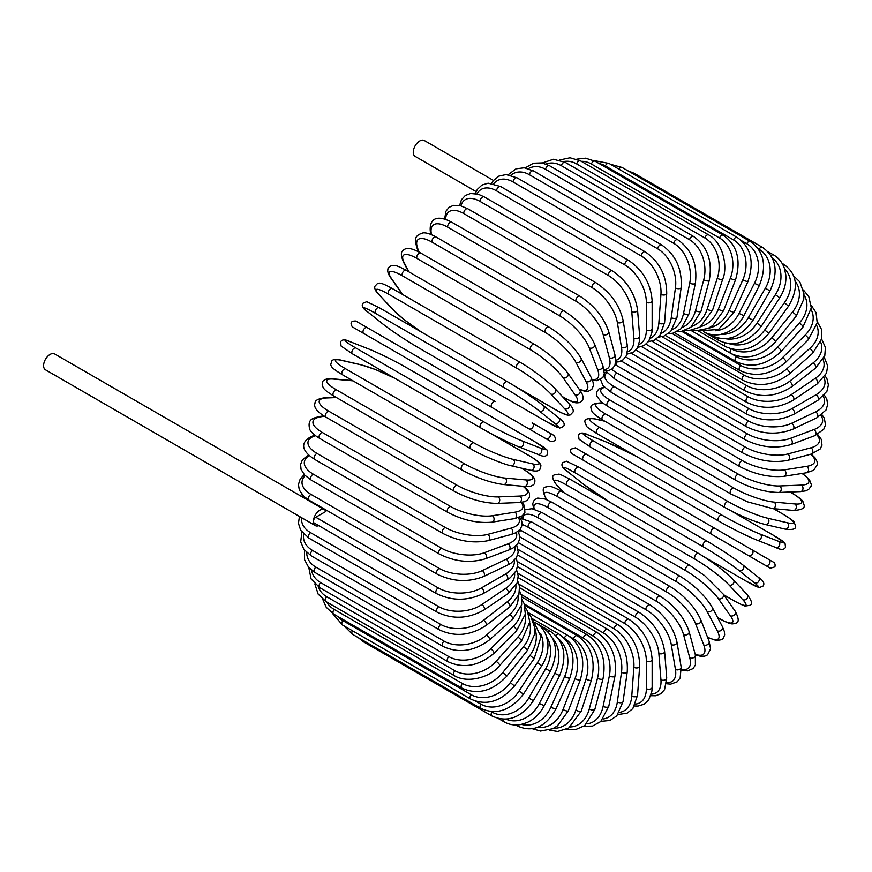 <?xml version="1.0" encoding="UTF-8"?>
<svg xmlns="http://www.w3.org/2000/svg" width="872" height="872" viewBox="0 0 872 872"><rect width="100%" height="100%" fill="white"/><g stroke="black" fill="none" stroke-linecap="round" stroke-linejoin="round"><path stroke-width="1.31" d="M575.542 447.925L768.755 559.464A3.39 2.769 120 0 1 769.453 563.792A3.39 2.769 120 0 1 765.354 565.35L759.032 561.699A3.39 1.962 120 0 0 759.054 561.71M493.454 180.439L424.326 140.534A9.167 5.287 120 0 0 417.263 142.986A9.167 5.287 120 0 0 413.263 152.208A9.167 5.287 120 0 0 415.159 156.404L476.09 191.578M491.863 407.442L363.678 333.442A3.39 1.962 -60 0 1 363.678 329.518A3.39 1.962 -60 0 1 367.079 327.556L495.263 401.567A3.39 1.962 120 0 0 491.863 403.529A3.39 1.962 120 0 0 491.863 407.442L528.748 428.741A3.39 2.769 -60 0 0 532.847 427.182A3.39 2.769 -60 0 0 532.138 422.855L553.971 435.466M545.719 438.54L528.748 428.741L545.719 438.54A3.39 2.769 -60 0 0 549.818 436.981A3.39 2.769 -60 0 0 549.109 432.654L554.112 435.542C556.587 439.641 555.442 441.581 550.668 441.396L545.719 438.54M363.678 333.442L539.387 434.888A3.39 1.962 120 0 0 539.408 434.899L411.203 360.877A3.39 1.962 120 0 0 411.246 360.899M324.471 509.728A9.167 5.287 120 0 0 317.408 512.18A9.167 5.287 120 0 0 313.408 521.402A3.39 1.962 -60 0 1 315.806 517.249L325.91 511.417A9.167 5.287 120 0 0 324.471 509.728L54.663 353.956A9.167 5.287 120 0 0 47.6 356.408A9.167 5.287 120 0 0 43.6 365.63A9.167 5.287 120 0 0 45.497 369.826L315.304 525.598A9.167 5.287 120 0 0 318.803 525.663M315.806 517.249L438.235 587.924A3.39 1.962 120 0 0 436.011 590.922A3.39 1.962 120 0 0 436.534 593.636L314.116 522.96A3.39 1.962 -60 0 1 313.408 521.402A9.167 5.287 120 0 0 315.304 525.598M517.652 555.028L628.843 619.218C643.035 628.963 650.806 642.413 652.147 659.581L652.147 687.299A3.39 1.962 180 0 1 650.043 689.109A3.39 1.962 180 0 1 646.348 688.684L646.348 660.965A30.553 17.636 -120 0 0 624.744 623.545L517.51 561.633M635.514 704.053A30.553 17.636 -120 0 0 646.348 688.684M628.843 619.218A3.39 1.962 120 0 0 626.227 620.134A3.39 1.962 120 0 0 624.744 623.545M652.147 659.581A3.39 1.962 180 0 1 650.043 661.39A3.39 1.962 180 0 1 646.348 660.965M650.828 695.703L655.635 695.736L660.725 693.796L664.562 689.654L666.709 677.871A3.39 2.126 175.5 0 1 664.704 680.018A3.39 2.126 175.5 0 1 660.943 679.768L658.851 653.357A30.553 16.034 -124.2 0 0 635.361 617.125L518.142 549.447M651.308 694.123A30.553 16.034 -124.2 0 0 660.943 679.768M666.709 677.871L664.617 651.471A3.39 2.126 175.5 0 1 662.611 653.619A3.39 2.126 175.5 0 1 658.851 653.357M664.617 651.471C662.088 635.176 653.695 622.205 639.448 612.558A3.39 1.962 120 0 0 636.734 613.572A3.39 1.962 120 0 0 635.361 617.125M666.535 683.779L670.699 684.128L677.13 681.839L680.149 677.991L681.152 667.026A3.39 2.267 170.5 0 1 679.277 669.511A3.39 2.267 170.5 0 1 675.44 669.434L671.266 644.539A30.553 14.312 -128 0 0 645.912 609.67L519.69 536.803M666.688 682.569A30.553 14.312 -128 0 0 675.44 669.434M681.152 667.026L676.977 642.141A3.39 2.267 170.5 0 1 675.102 644.626A3.39 2.267 170.5 0 1 671.266 644.539M676.977 642.141C673.26 626.815 664.257 614.4 649.978 604.885A3.39 1.962 120 0 0 647.166 606.007A3.39 1.962 120 0 0 645.912 609.67M649.978 604.885L521.794 530.874A3.39 1.962 120 0 0 518.513 532.65M681.49 670.197L687.496 670.895L693.011 668.606L695.398 665.042L695.333 654.839A3.39 2.398 165 0 1 693.632 657.652A3.39 2.398 165 0 1 689.73 657.771L683.517 634.587A30.553 12.47 -131.6 0 0 656.322 601.244L528.138 527.233A30.553 12.47 -131.6 0 0 522.121 524.519M681.435 669.325A30.553 12.47 -131.6 0 0 689.73 657.771M709.143 641.389A3.39 2.507 158.9 0 1 707.683 644.539A3.39 2.507 158.9 0 1 703.715 644.855L695.507 623.556A3.39 2.507 158.9 0 0 699.475 623.24A3.39 2.507 158.9 0 0 700.924 620.079L709.143 641.389L710.571 648.844L707.53 654.872L704.794 656.126L700.38 656.256L695.333 654.839L689.12 631.644A3.39 2.398 165 0 1 687.419 634.467A3.39 2.398 165 0 1 683.517 634.587M689.12 631.644C684.237 617.398 674.645 605.604 660.344 596.241A3.39 1.962 120 0 0 657.444 597.484A3.39 1.962 120 0 0 656.322 601.244M660.344 596.241L532.16 522.241A3.39 1.962 120 0 0 529.26 523.473A3.39 1.962 120 0 0 528.138 527.233M695.18 654.262A30.553 10.54 -134.9 0 0 703.715 644.855M695.507 623.556A30.553 10.54 -134.9 0 0 666.513 591.903L538.329 517.903A30.553 10.54 -134.9 0 0 522.895 518.6M700.924 620.079C694.919 607.01 684.76 595.881 670.47 586.714A3.39 1.962 120 0 0 667.483 588.066A3.39 1.962 120 0 0 666.513 591.903M670.47 586.714L542.286 512.703A3.39 1.962 120 0 0 539.299 514.055A3.39 1.962 120 0 0 538.329 517.903M707.628 637.454L716.359 640.549L721.776 639.677L723.117 638.577L724.665 634.903L724.349 631.502L722.463 626.794A3.39 2.605 152.2 0 1 721.308 630.271A3.39 2.605 152.2 0 1 717.274 630.805L707.138 611.534A30.553 8.535 -138.1 0 0 676.399 581.722L548.216 507.722A30.553 8.535 -138.1 0 0 534.296 509.194M707.497 637.116A30.553 8.535 -138.1 0 0 717.274 630.805M722.463 626.794L712.315 607.522A3.39 2.605 152.2 0 1 711.16 611A3.39 2.605 152.2 0 1 707.138 611.534M712.315 607.522C705.208 595.707 694.537 585.319 680.269 576.359A3.39 1.962 120 0 0 677.195 577.82A3.39 1.962 120 0 0 676.399 581.722M680.269 576.359L552.096 502.348A3.39 1.962 120 0 0 549.022 503.82A3.39 1.962 120 0 0 548.216 507.722M717.547 617.452L719.52 618.597A3.39 1.962 120 0 0 719.901 618.946C733.243 626.063 732.567 623.502 735.576 623.24C739.183 622.663 739.053 618.64 735.183 611.163A3.39 2.681 144.9 0 1 734.398 614.934A3.39 2.681 144.9 0 1 730.322 615.697L718.321 598.628A30.553 6.453 -141.2 0 0 685.915 570.789L557.731 496.778A30.553 6.453 -141.2 0 0 546.929 499.678L546.995 499.765M719.52 618.597A30.553 6.453 -141.2 0 0 730.322 615.697M735.183 611.163L723.182 594.094A3.39 2.681 144.9 0 1 722.398 597.854A3.39 2.681 144.9 0 1 718.321 598.628M723.182 594.094L704.87 575.814L689.687 565.263A3.39 1.962 120 0 0 686.537 566.844A3.39 1.962 120 0 0 685.915 570.789M689.687 565.263L561.514 491.252A3.39 1.962 120 0 0 558.353 492.844A3.39 1.962 120 0 0 557.731 496.778M561.514 491.252C548.161 484.145 548.848 486.707 545.828 486.968C542.231 487.546 542.362 491.568 546.232 499.046A3.39 2.681 -35.1 0 0 546.929 499.678M723.673 594.791L733.537 600.481A3.39 1.962 120 0 0 733.799 600.699A3.39 1.962 120 0 0 734.126 600.83M723.738 594.889L733.799 600.699C741.658 604.83 745.593 606.585 745.615 605.975L749.517 605.397C752.852 604.634 752.078 601.048 747.195 594.639A3.39 2.725 137 0 1 746.857 598.661A3.39 2.725 137 0 1 742.748 599.674L728.981 584.927A30.553 4.327 -144.2 0 0 694.984 559.17L566.8 485.159A30.553 4.327 -144.2 0 0 557.59 485.977L563.693 492.517M733.537 600.481A30.553 4.327 -144.2 0 0 742.748 599.674M747.195 594.639L733.428 579.88A3.39 2.725 137 0 1 733.09 583.902A3.39 2.725 137 0 1 728.981 584.927M698.919 553.72A3.39 1.962 120 0 0 698.646 553.502A3.39 1.962 120 0 0 695.409 555.213A3.39 1.962 120 0 0 694.984 559.17M570.735 479.709A3.39 1.962 120 0 0 570.462 479.502A3.39 1.962 120 0 0 567.225 481.202A3.39 1.962 120 0 0 566.8 485.159M733.428 579.88C724.37 570.811 712.773 562.026 698.646 553.502L570.462 479.502C562.614 475.371 558.669 473.616 558.647 474.226L554.755 474.804C551.409 475.567 552.183 479.153 557.066 485.562A3.39 2.725 -43 0 0 557.59 485.977M704.631 557.164L746.737 581.471A3.39 1.962 120 0 0 746.879 581.569L759.414 587.575L763.207 585.962C764.831 583.357 763.24 580.48 758.411 577.351A3.39 2.758 128.6 0 1 758.575 581.569A3.39 2.758 128.6 0 1 754.454 582.856L739.02 570.528A30.553 2.169 -147.1 0 0 703.53 546.962L575.346 472.951A30.553 2.169 -147.1 0 0 567.628 471.578L583.063 483.895A30.553 2.169 -147.1 0 0 609.931 502.283M758.128 577.166A3.39 2.758 128.6 0 1 758.411 577.351L742.977 565.034A3.39 2.758 128.6 0 1 743.14 569.242A3.39 2.758 128.6 0 1 739.02 570.528M746.737 581.471A30.553 2.169 -147.1 0 0 754.454 582.856M706.919 541.109L579.03 467.272A3.39 1.962 120 0 0 578.888 467.174L707.072 541.174A3.39 1.962 120 0 1 707.214 541.272A30.553 2.169 32.9 0 1 742.704 564.838A3.39 2.758 128.6 0 1 742.977 565.034C733.112 557.426 721.133 549.48 707.072 541.174A3.39 1.962 120 0 0 703.748 543.005A3.39 1.962 120 0 0 703.53 546.962M567.094 471.142A3.39 2.758 -51.4 0 0 567.356 471.381C562.527 468.253 560.925 465.386 562.56 462.781L566.353 461.168L578.888 467.174A3.39 1.962 120 0 0 575.564 469.005A3.39 1.962 120 0 0 575.346 472.951M582.54 483.48A3.39 2.758 -51.4 0 0 582.779 483.709L567.356 471.381A3.39 2.758 -51.4 0 0 567.628 471.578M609.692 502.141L582.779 483.709A3.39 2.758 -51.4 0 0 583.063 483.895M768.755 559.464L751.773 549.665A3.39 2.769 120 0 1 752.482 553.993A3.39 2.769 120 0 1 748.383 555.551L770.347 568.228L774.87 566.876C776.015 562.429 772.298 561.655 773.573 562.255L714.898 528.378A3.39 1.962 120 0 0 711.498 530.34A3.39 1.962 120 0 0 711.498 534.253L583.324 460.253A3.39 1.962 120 0 1 583.324 456.329A3.39 1.962 120 0 1 586.714 454.367L714.898 528.378M630.881 487.71A3.39 1.962 -60 0 1 630.848 487.688L759.032 561.699M586.714 454.367L575.4 447.837L570.877 449.189C569.732 453.636 573.449 454.41 572.163 453.811L576.992 456.601A3.39 2.769 -60 0 0 576.992 456.601L630.848 487.688M636.462 456.427A30.553 2.169 27.1 0 0 607.065 442.322L588.676 435.128A30.553 2.169 27.1 0 0 593.734 441.112L721.918 515.123A30.553 2.169 27.1 0 0 760.068 534.078L778.456 541.272A3.39 2.758 111.4 0 1 779.404 545.49A3.39 2.758 111.4 0 1 775.677 547.452C780.8 550.068 784.081 550.014 785.519 547.3L785.029 543.212L773.562 535.354A3.39 1.962 120 0 0 773.399 535.288L731.27 510.959M778.456 541.272A30.553 2.169 27.1 0 0 773.399 535.288M718.528 520.976L590.649 447.14A3.39 1.962 120 0 1 590.497 447.074L718.67 521.075A3.39 1.962 120 0 0 718.833 521.151A30.553 2.169 -152.9 0 0 756.983 540.106M760.068 534.078A3.39 2.758 111.4 0 1 761.016 538.286A3.39 2.758 111.4 0 1 757.288 540.248L775.677 547.452M721.918 515.123A3.39 1.962 120 0 0 718.604 517.281A3.39 1.962 120 0 0 718.67 521.075C732.894 529.108 745.767 535.495 757.288 540.248M593.734 441.112A3.39 1.962 120 0 0 590.42 443.281A3.39 1.962 120 0 0 590.497 447.074L579.019 439.216L578.528 435.128C579.967 432.414 583.248 432.359 588.371 434.975A3.39 2.758 -68.6 0 0 588.033 434.877M588.676 435.128A3.39 2.758 -68.6 0 0 588.371 434.975L606.759 442.18A3.39 2.758 -68.6 0 0 606.432 442.082M607.065 442.322A3.39 2.758 -68.6 0 0 606.759 442.18L636.222 456.285M783.863 514.687A3.39 1.962 120 0 0 783.59 514.469A3.39 1.962 120 0 0 783.274 514.338L773.409 508.649M604.852 421.241L596.121 419.225A30.553 4.327 24.2 0 0 600.034 427.607L728.207 501.618A30.553 4.327 24.2 0 0 767.513 518.175L787.176 522.72A30.553 4.327 24.2 0 0 783.274 514.338M787.176 522.72A3.39 2.725 103 0 1 788.343 526.797A3.39 2.725 103 0 1 785.04 529.097C793.029 530.122 796.518 528.999 795.515 525.718L794.065 522.066C794.577 521.739 791.089 519.2 783.59 514.469L773.529 508.659M767.513 518.175A3.39 2.725 103 0 1 768.69 522.252A3.39 2.725 103 0 1 765.376 524.552L785.04 529.097M728.207 501.618A3.39 1.962 120 0 0 724.992 503.962A3.39 1.962 120 0 0 725.133 507.613C739.576 515.603 752.994 521.238 765.376 524.552M600.034 427.607A3.39 1.962 120 0 0 596.819 429.951A3.39 1.962 120 0 0 596.96 433.613L725.133 507.613M596.121 419.225A3.39 2.725 -77 0 0 595.511 418.985C587.521 417.961 584.022 419.083 585.036 422.353L586.485 426.016C585.962 426.343 589.461 428.871 596.96 433.613M602.77 403.158L602.661 403.147A30.553 6.453 21.2 0 0 605.56 413.949L733.744 487.949A30.553 6.453 21.2 0 0 774.053 502.098L794.839 503.951A3.39 2.681 95.1 0 1 796.212 507.875A3.39 2.681 95.1 0 1 793.335 510.425C801.75 510.044 805.303 508.147 803.995 504.735C802.72 502 805.27 501.302 792.441 493.301A3.39 1.962 120 0 0 791.95 493.149L789.967 492.004M794.839 503.951A30.553 6.453 21.2 0 0 791.95 493.149M774.053 502.098A3.39 2.681 95.1 0 1 775.426 506.011A3.39 2.681 95.1 0 1 772.548 508.572L793.335 510.425M733.744 487.949A3.39 1.962 120 0 0 730.638 490.456A3.39 1.962 120 0 0 730.845 493.988L747.577 501.858L772.548 508.572M605.56 413.949A3.39 1.962 120 0 0 602.454 416.456A3.39 1.962 120 0 0 602.661 419.977L730.845 493.988M602.661 403.147A3.39 2.681 -84.9 0 0 601.767 402.853C593.352 403.245 589.799 405.142 591.107 408.554C592.382 411.29 589.832 411.976 602.661 419.977M604.59 387.451A30.553 8.535 18.1 0 0 610.269 400.237L738.453 474.237A30.553 8.535 18.1 0 0 779.644 485.955L801.401 485.105A30.553 8.535 18.1 0 0 801.968 473.474M801.401 485.105A3.39 2.605 87.8 0 1 802.949 488.865A3.39 2.605 87.8 0 1 800.518 491.601L805.543 490.882L808.638 489.454L811.047 486.271L811.331 484.57L809.38 479.437L802.338 473.42M779.644 485.955A3.39 2.605 87.8 0 1 781.192 489.715A3.39 2.605 87.8 0 1 778.761 492.44L800.518 491.601M738.453 474.237A3.39 1.962 120 0 0 735.478 476.886A3.39 1.962 120 0 0 735.75 480.276C750.639 488.146 764.973 492.2 778.761 492.44M610.269 400.237A3.39 1.962 120 0 0 607.293 402.875A3.39 1.962 120 0 0 607.566 406.276L735.75 480.276M607.032 372.878A30.553 10.54 14.9 0 0 614.139 386.579L742.323 460.59A30.553 10.54 14.9 0 0 784.233 469.877L806.785 466.335A30.553 10.54 14.9 0 0 810.655 454.236M806.785 466.335A3.39 2.507 81.1 0 1 808.497 469.932A3.39 2.507 81.1 0 1 806.491 472.766L813.663 470.281L817.358 464.623L817.086 461.637L814.993 457.746L811.243 454.083A3.39 2.398 75 0 0 812.835 451.206A3.39 2.398 75 0 0 810.982 447.761A30.553 12.47 11.6 0 0 816.835 434.801M784.233 469.877A3.39 2.507 81.1 0 1 785.945 473.474A3.39 2.507 81.1 0 1 783.939 476.308L806.491 472.766M742.323 460.59A3.39 1.962 120 0 0 739.478 463.348A3.39 1.962 120 0 0 739.805 466.607C754.901 474.401 769.605 477.638 783.939 476.308M614.139 386.579A3.39 1.962 120 0 0 611.294 389.337A3.39 1.962 120 0 0 611.621 392.607L739.805 466.607M611.773 369.238A30.553 12.47 11.6 0 0 617.136 373.096L745.32 447.096A30.553 12.47 11.6 0 0 787.787 453.974L810.982 447.761M787.787 453.974A3.39 2.398 75 0 1 789.651 457.418A3.39 2.398 75 0 1 788.048 460.296L811.233 454.083L820.116 449.036L822.002 445.189L821.228 439.27L817.62 434.42M745.32 447.096A3.39 1.962 120 0 0 742.617 449.952A3.39 1.962 120 0 0 742.999 453.069C758.259 460.776 773.268 463.185 788.048 460.296M617.136 373.096A3.39 1.962 120 0 0 614.433 375.941A3.39 1.962 120 0 0 614.814 379.069L742.999 453.069M621.191 360.997L747.413 433.864A30.553 14.312 8 0 0 790.294 438.387L813.936 429.558A30.553 14.312 8 0 0 820.933 415.41M813.936 429.558A3.39 2.267 69.5 0 1 815.919 432.839A3.39 2.267 69.5 0 1 814.699 435.706L823.702 429.351L825.522 424.828L824.291 418.102L821.904 414.68M790.294 438.387A3.39 2.267 69.5 0 1 792.277 441.668A3.39 2.267 69.5 0 1 791.068 444.535L814.699 435.706M747.413 433.864A3.39 1.962 120 0 0 744.862 436.785A3.39 1.962 120 0 0 745.298 439.782C760.678 447.391 775.938 448.982 791.068 444.535M617.016 362.033A3.39 1.962 120 0 0 617.114 365.771L745.298 439.782M631.372 353.324L748.59 421.002A30.553 16.034 4.2 0 0 791.722 423.225L815.625 411.835A30.553 16.034 4.2 0 0 823.255 396.313M815.625 411.835A3.39 2.126 64.5 0 1 817.74 414.963A3.39 2.126 64.5 0 1 816.879 417.775L826.002 410.025L827.681 404.63L826.82 399.256L824.378 395.114M791.722 423.225A3.39 2.126 64.5 0 1 793.825 426.353A3.39 2.126 64.5 0 1 792.964 429.166L816.879 417.775M748.59 421.002A3.39 1.962 120 0 0 746.203 423.966A3.39 1.962 120 0 0 746.683 426.822C762.161 434.343 777.584 435.128 792.964 429.166M641.607 346.685L748.841 408.597A30.553 17.636 0 0 0 792.048 408.597L816.061 394.733A30.553 17.636 0 0 0 823.953 377.663M748.841 408.597A3.39 1.962 120 0 0 746.628 411.584A3.39 1.962 120 0 0 747.151 414.309L635.961 350.108M792.048 408.597A3.39 1.962 60 0 1 794.272 411.584A3.39 1.962 60 0 1 793.749 414.309C778.216 421.732 762.684 421.732 747.151 414.309M816.061 394.733A3.39 1.962 60 0 1 818.274 397.73A3.39 1.962 60 0 1 817.751 400.444L793.749 414.309M651.842 341.126L748.176 396.749A30.553 19.108 -4.5 0 0 791.296 394.624L815.211 378.394A30.553 19.108 -4.5 0 0 823.081 359.591M815.211 378.394A3.39 1.777 55.8 0 1 817.533 381.249A3.39 1.777 55.8 0 1 817.326 383.844L826.525 373.107L827.659 365.858L824.225 357.182M791.296 394.624A3.39 1.777 55.8 0 1 793.618 397.469A3.39 1.777 55.8 0 1 793.411 400.074L817.326 383.844M748.176 396.749A3.39 1.962 120 0 0 746.127 399.736A3.39 1.962 120 0 0 746.683 402.33C762.248 409.666 777.824 408.913 793.411 400.074M661.979 336.701L746.585 385.544A30.553 20.438 -9.5 0 0 789.454 381.402L813.096 362.937A30.553 20.438 -9.5 0 0 820.672 342.195M813.096 362.937A3.39 1.591 52 0 1 815.527 365.651A3.39 1.591 52 0 1 815.603 368.104L824.803 355.569L825.392 347.372L821.642 339.088M789.454 381.402A3.39 1.591 52 0 1 791.885 384.116A3.39 1.591 52 0 1 791.961 386.569L815.603 368.104M746.585 385.544A3.39 1.962 120 0 0 744.71 388.52A3.39 1.962 120 0 0 745.298 390.972C760.875 398.232 776.429 396.771 791.961 386.569M671.941 333.42L744.078 375.069A30.553 21.604 -15 0 0 786.544 369.041L809.739 348.484A30.553 21.604 -15 0 0 816.715 325.55M809.739 348.484A3.39 1.384 48.4 0 1 812.257 351.056A3.39 1.384 48.4 0 1 812.606 353.334L821.707 338.783L821.522 329.442L817.337 321.757M786.544 369.041A3.39 1.384 48.4 0 1 789.073 371.614A3.39 1.384 48.4 0 1 789.422 373.903L812.606 353.334M744.078 375.069A3.39 1.962 120 0 0 742.377 378.012A3.39 1.962 120 0 0 742.999 380.334C758.575 387.528 774.042 385.38 789.422 373.903M681.664 331.338L740.688 365.412A30.553 22.607 -21.1 0 0 782.587 357.629L805.15 335.131A30.553 22.607 -21.1 0 0 811.178 309.756M805.15 335.131A3.39 1.166 45.1 0 1 807.766 337.573A3.39 1.166 45.1 0 1 808.366 339.666L817.217 322.836L816.061 312.645L811.265 305.32M782.587 357.629A3.39 1.166 45.1 0 1 785.203 360.071A3.39 1.166 45.1 0 1 785.803 362.163L808.366 339.666M740.688 365.412A3.39 1.962 120 0 0 739.805 370.48C755.359 377.631 770.695 374.851 785.803 362.163M732.088 354.13L736.426 356.637A30.553 23.446 -27.8 0 0 777.617 347.263L799.362 322.989A30.553 23.446 -27.8 0 0 804.006 294.921M799.362 322.989A3.39 0.948 41.9 0 1 802.077 325.289A3.39 0.948 41.9 0 1 802.905 327.174L811.309 307.849L808.769 296.545L803.395 289.973M777.617 347.263A3.39 0.948 41.9 0 1 780.32 349.563A3.39 0.948 41.9 0 1 781.159 351.449L802.905 327.174M736.426 356.637A3.39 1.962 120 0 0 735.75 361.498C751.272 368.605 766.401 365.259 781.159 351.449M731.782 349.051A30.553 24.1 -35.1 0 0 771.655 338.009L792.441 312.143A30.553 24.1 -35.1 0 0 795.133 281.176M792.441 312.143A3.39 0.719 38.8 0 1 795.242 314.312A3.39 0.719 38.8 0 1 796.289 315.98L803.755 299.281L803.94 293.701L799.853 281.918L793.683 275.934M771.655 338.009A3.39 0.719 38.8 0 1 774.456 340.178A3.39 0.719 38.8 0 1 775.502 341.846L796.289 315.98M731.248 348.92A3.39 1.962 120 0 0 730.845 353.454C746.334 360.528 761.223 356.659 775.502 341.846M729.047 343.633A30.553 24.569 -43 0 0 764.755 329.943L784.418 302.693L788.55 306.148C799.079 288.011 797.422 274.037 783.59 264.227A3.39 1.962 120 0 0 782.544 264.129M784.418 302.693A30.553 24.569 -43 0 0 784.528 268.729M764.755 329.943L768.886 333.398L788.55 306.148M724.904 342.936A3.39 1.962 120 0 0 725.133 346.413C740.601 353.465 755.185 349.138 768.886 333.398M725.548 338.718A30.553 24.852 -51.4 0 0 756.983 323.13L775.372 294.692L779.764 297.766C784.528 290.169 786.522 282.397 785.737 274.462L784.353 268.195C782.249 262.319 778.652 257.894 773.562 254.918A3.39 1.962 120 0 0 771.022 255.747M775.372 294.692A30.553 24.852 -51.4 0 0 772.2 257.861M756.983 323.13L761.376 326.204L779.764 297.766M718.048 338.107A3.39 1.962 120 0 0 718.67 340.418C734.115 347.47 748.34 342.729 761.376 326.204M721.068 334.368A30.553 24.95 -60 0 0 748.383 317.615L765.354 288.207L769.998 290.888C778.761 271.661 776.244 257.142 762.422 247.321A3.39 1.962 120 0 0 759.032 249.283L758.226 248.814M765.354 288.207A30.553 24.95 -60 0 0 759.032 249.283M632.516 173.495A3.39 1.962 -60 0 1 634.238 173.31L762.422 247.321M748.383 317.615L753.016 320.286L769.998 290.888M710.844 334.467A3.39 1.962 120 0 0 711.498 335.513C726.921 342.576 740.753 337.497 753.016 320.286M715.487 330.761A30.553 24.852 -68.6 0 0 739.02 313.44L754.454 283.302L759.316 285.569C767.109 266.015 764.101 251.321 750.269 241.479A3.39 1.962 120 0 0 746.737 243.702L741.734 240.814M754.454 283.302A30.553 24.852 -68.6 0 0 746.737 243.702M618.88 169.135A3.39 1.962 -60 0 1 622.085 167.468L750.269 241.479M739.02 313.44L743.881 315.708L759.316 285.569M737.2 237.446A3.39 1.962 120 0 0 733.537 239.931L605.353 165.92A3.39 1.962 -60 0 1 609.016 163.435L737.2 237.446C751.043 247.299 754.585 262.101 747.805 281.83L742.748 279.988A30.553 24.569 -77 0 0 733.537 239.931M708.751 328.101A30.553 24.569 -77 0 0 728.981 310.639L742.748 279.988M605.353 165.92A30.553 24.569 -77 0 0 599.228 163.609M728.981 310.639L734.039 312.492L747.805 281.83M723.302 235.244A3.39 1.962 120 0 0 719.52 238.002L591.336 163.99A3.39 1.962 -60 0 1 595.118 161.233L723.302 235.244C737.178 245.119 741.265 259.943 735.565 279.727A3.39 0.719 21.2 0 1 733.603 279.65A3.39 0.719 21.2 0 1 730.322 278.31A30.553 24.1 -84.9 0 0 719.52 238.002M700.924 326.553A30.553 24.1 -84.9 0 0 718.321 309.244L730.322 278.31M591.336 163.99A30.553 24.1 -84.9 0 0 581.253 161.331M718.321 309.244A3.39 0.719 21.2 0 0 721.602 310.585A3.39 0.719 21.2 0 0 723.564 310.661L735.565 279.727M708.674 234.895A3.39 1.962 120 0 0 704.805 237.914L576.621 163.914A3.39 1.962 -60 0 1 580.501 160.884L708.674 234.895C723.64 243.092 727.913 267.78 722.681 279.247A3.39 0.948 18.1 0 1 720.632 279.465A3.39 0.948 18.1 0 1 717.274 278.277A30.553 23.446 -92.2 0 0 704.805 237.914M692.139 326.259A30.553 23.446 -92.2 0 0 707.138 309.255L717.274 278.277M576.621 163.914A30.553 23.446 -92.2 0 0 563.693 161.56M707.138 309.255A3.39 0.948 18.1 0 0 710.484 310.443A3.39 0.948 18.1 0 0 712.533 310.225L722.681 279.247M693.458 236.399A3.39 1.962 120 0 0 689.501 239.702L561.317 165.691A3.39 1.962 -60 0 1 565.274 162.399L693.458 236.399C707.421 246.296 712.686 260.957 709.252 280.403A3.39 1.166 14.9 0 1 707.138 280.926A3.39 1.166 14.9 0 1 703.715 279.879A30.553 22.607 -98.9 0 0 689.501 239.702M682.525 327.273A30.553 22.607 -98.9 0 0 695.507 310.661L703.715 279.879M561.317 165.691A30.553 22.607 -98.9 0 0 546.003 164.045M695.507 310.661A3.39 1.166 14.9 0 0 698.93 311.707A3.39 1.166 14.9 0 0 701.044 311.184L709.252 280.403M677.74 239.756A3.39 1.962 120 0 0 673.718 243.321L545.534 169.31A3.39 1.962 -60 0 1 549.556 165.745L677.74 239.756C691.758 249.643 697.633 264.107 695.376 283.171A3.39 1.384 11.6 0 1 693.229 284.01A3.39 1.384 11.6 0 1 689.73 283.117A30.553 21.604 -105 0 0 673.718 243.321M672.258 329.638A30.553 21.604 -105 0 0 683.517 313.473L689.73 283.117M545.534 169.31A30.553 21.604 -105 0 0 528.345 168.656M683.517 313.473A3.39 1.384 11.6 0 0 687.016 314.367A3.39 1.384 11.6 0 0 689.163 313.538L695.376 283.171M661.641 244.923A3.39 1.962 120 0 0 659.221 245.642A3.39 1.962 120 0 0 657.586 248.749L529.402 174.749A3.39 1.962 -60 0 1 531.048 171.631A3.39 1.962 -60 0 1 533.468 170.923L661.641 244.923C675.724 254.788 682.231 268.99 681.163 287.542A3.39 1.591 8 0 1 678.994 288.697A3.39 1.591 8 0 1 675.44 287.956A30.553 20.438 -110.5 0 0 657.586 248.749M661.477 333.333A30.553 20.438 -110.5 0 0 671.266 317.659L675.44 287.956M529.402 174.749A30.553 20.438 -110.5 0 0 510.872 175.239M671.266 317.659A3.39 1.591 8 0 0 674.83 318.4A3.39 1.591 8 0 0 676.999 317.245L681.163 287.542M645.302 251.877A3.39 1.962 120 0 0 642.784 252.684A3.39 1.962 120 0 0 641.214 255.954L513.03 181.954A3.39 1.962 -60 0 1 514.6 178.684A3.39 1.962 -60 0 1 517.118 177.866L645.302 251.877C659.45 261.687 666.579 275.552 666.72 293.472A3.39 1.777 4.2 0 1 664.573 294.954A3.39 1.777 4.2 0 1 660.943 294.365A30.553 19.108 -115.5 0 0 641.214 255.954M650.327 338.325A30.553 19.108 -115.5 0 0 658.851 323.185L660.943 294.365M513.03 181.954A30.553 19.108 -115.5 0 0 493.716 183.698M658.851 323.185A3.39 1.777 4.2 0 0 662.48 323.774A3.39 1.777 4.2 0 0 664.628 322.291L666.72 293.472M628.843 260.554A3.39 1.962 120 0 0 626.227 261.458A3.39 1.962 120 0 0 624.744 264.881L496.56 190.87A3.39 1.962 -60 0 1 498.043 187.458A3.39 1.962 -60 0 1 500.659 186.543L628.843 260.554C643.035 270.287 650.806 283.749 652.147 300.905A3.39 1.962 0 0 1 650.043 302.726A3.39 1.962 0 0 1 646.348 302.301A30.553 17.636 -120 0 0 624.744 264.881M638.936 344.549A30.553 17.636 -120 0 0 646.348 330.008L646.348 302.301M496.56 190.87A30.553 17.636 -120 0 0 477.017 193.9M646.348 330.008A3.39 1.962 0 0 0 650.043 330.433A3.39 1.962 0 0 0 652.147 328.624L652.147 300.905M612.373 270.887A3.39 1.962 120 0 0 609.659 271.901A3.39 1.962 120 0 0 608.285 275.454L480.101 201.443A3.39 1.962 -60 0 1 481.486 197.9A3.39 1.962 -60 0 1 484.189 196.887L612.373 270.887C626.63 280.533 635.012 293.493 637.552 309.8A3.39 2.126 -4.5 0 1 635.546 311.936A3.39 2.126 -4.5 0 1 631.775 311.685A30.553 16.034 -124.2 0 0 608.285 275.454M627.393 351.917A30.553 16.034 -124.2 0 0 633.868 338.085L631.775 311.685M480.101 201.443A30.553 16.034 -124.2 0 0 460.917 205.803M633.868 338.085A3.39 2.126 -4.5 0 0 637.639 338.347A3.39 2.126 -4.5 0 0 639.645 336.2L637.552 309.8M596.034 282.8A3.39 1.962 120 0 0 593.233 283.923A3.39 1.962 120 0 0 591.979 287.586L463.795 213.585A3.39 1.962 -60 0 1 465.048 209.923A3.39 1.962 -60 0 1 467.85 208.8L596.034 282.8C610.324 292.316 619.327 304.731 623.044 320.057A3.39 2.267 -9.5 0 1 621.169 322.542A3.39 2.267 -9.5 0 1 617.332 322.466A30.553 14.312 -128 0 0 591.979 287.586M615.763 360.31A30.553 14.312 -128 0 0 621.496 347.35L617.332 322.466M463.795 213.585A30.553 14.312 -128 0 0 445.625 219.373M621.496 347.35A3.39 2.267 -9.5 0 0 625.333 347.438A3.39 2.267 -9.5 0 0 627.208 344.952L623.044 320.057M579.945 296.218A3.39 1.962 120 0 0 577.046 297.45A3.39 1.962 120 0 0 575.934 301.211L447.75 227.2A3.39 1.962 -60 0 1 448.862 223.439A3.39 1.962 -60 0 1 451.761 222.207L579.945 296.218C594.246 305.571 603.838 317.364 608.721 331.611A3.39 2.398 -15 0 1 607.032 334.434A3.39 2.398 -15 0 1 603.13 334.554A30.553 12.47 -131.6 0 0 575.934 301.211M604.056 369.565A30.553 12.47 -131.6 0 0 609.343 357.738L603.13 334.554M447.75 227.2A30.553 12.47 -131.6 0 0 431.52 234.721M609.343 357.738A3.39 2.398 -15 0 0 613.245 357.629A3.39 2.398 -15 0 0 614.934 354.806L608.721 331.611M564.228 311.01A3.39 1.962 120 0 0 561.241 312.361A3.39 1.962 120 0 0 560.271 316.198L432.098 242.198A3.39 1.962 -60 0 1 433.057 238.35A3.39 1.962 -60 0 1 436.044 237.01L564.228 311.01C578.518 320.177 588.676 331.305 594.693 344.375A3.39 2.507 -21.1 0 1 593.233 347.536A3.39 2.507 -21.1 0 1 589.265 347.852A30.553 10.54 -134.9 0 0 560.271 316.198M592.099 379.407A30.553 10.54 -134.9 0 0 597.484 369.15L589.265 347.852M432.098 242.198A30.553 10.54 -134.9 0 0 417.873 248.901L419.127 252.139M597.484 369.15A3.39 2.507 -21.1 0 0 601.451 368.834A3.39 2.507 -21.1 0 0 602.901 365.684L594.693 344.375M417.873 248.901A3.39 2.507 158.9 0 1 416.969 247.866L418.484 251.801M549 327.087A3.39 1.962 120 0 0 545.927 328.548A3.39 1.962 120 0 0 545.131 332.45L416.947 258.45A3.39 1.962 -60 0 1 417.743 254.537A3.39 1.962 -60 0 1 420.816 253.076L549 327.087C563.258 336.047 573.939 346.435 581.046 358.25A3.39 2.605 -27.8 0 1 579.891 361.727A3.39 2.605 -27.8 0 1 575.869 362.262A30.553 8.535 -138.1 0 0 545.131 332.45M579.128 389.152A30.553 8.535 -138.1 0 0 586.006 381.522L575.869 362.262M416.947 258.45A30.553 8.535 -138.1 0 0 404.477 263.311L409.012 271.922M586.006 381.522A3.39 2.605 -27.8 0 0 590.039 380.988A3.39 2.605 -27.8 0 0 591.183 377.511L581.046 358.25M404.477 263.311A3.39 2.605 152.2 0 1 403.649 262.461L408.456 271.606M534.383 344.309A3.39 1.962 120 0 0 531.222 345.89A3.39 1.962 120 0 0 530.612 349.836L402.428 275.835A3.39 1.962 -60 0 1 403.038 271.89A3.39 1.962 -60 0 1 406.199 270.309L534.383 344.309C548.586 353.051 559.748 362.665 567.868 373.14A3.39 2.681 -35.1 0 1 567.094 376.911A3.39 2.681 -35.1 0 1 563.018 377.674A30.553 6.453 -141.2 0 0 530.612 349.836M562.429 396.618L564.217 397.643A30.553 6.453 -141.2 0 0 575.019 394.754L563.018 377.674M402.428 275.835A30.553 6.453 -141.2 0 0 391.626 278.724L402.788 294.605M575.019 394.754A3.39 2.681 -35.1 0 0 579.095 393.981A3.39 2.681 -35.1 0 0 579.869 390.209L567.868 373.14M564.217 397.643A3.39 1.962 120 0 0 564.598 398.003C575.193 403.649 575.803 402.94 579.411 402.624C581.831 401.393 582.987 400.204 582.888 399.049C583.488 396.771 582.485 393.828 579.869 390.209M391.626 278.724A3.39 2.681 144.9 0 1 390.928 278.092L402.363 294.365M520.758 362.774A3.39 1.962 120 0 0 520.486 362.556A3.39 1.962 120 0 0 517.249 364.267A3.39 1.962 120 0 0 516.823 368.224L388.64 294.224A3.39 1.962 -60 0 1 389.065 290.267A3.39 1.962 -60 0 1 392.302 288.556L520.486 362.556C532.596 369.063 552.935 385.642 555.268 388.934A3.39 2.725 -43 0 1 554.93 392.956A3.39 2.725 -43 0 1 550.821 393.981A30.553 4.327 -144.2 0 0 516.823 368.224M514.992 386.231L555.377 409.546A30.553 4.327 -144.2 0 0 564.587 408.739L550.821 393.981M388.64 294.224A30.553 4.327 -144.2 0 0 379.429 295.03L393.196 309.778A30.553 4.327 -144.2 0 0 422.004 332.385M564.587 408.739A3.39 2.725 -43 0 0 568.697 407.715A3.39 2.725 -43 0 0 569.034 403.692L555.268 388.934M555.377 409.546A3.39 1.962 120 0 0 555.638 409.753A3.39 1.962 120 0 0 555.965 409.884M393.196 309.778A3.39 2.725 137 0 1 392.683 309.375L404.172 319.675L421.241 331.949M379.429 295.03A3.39 2.725 137 0 1 378.906 294.616L392.683 309.375M543.038 405.36A30.553 2.169 32.9 0 0 507.548 381.794A3.39 1.962 120 0 0 507.406 381.696A3.39 1.962 120 0 0 504.092 383.527A3.39 1.962 120 0 0 503.874 387.473L375.69 313.473A3.39 1.962 -60 0 1 375.908 309.516A3.39 1.962 -60 0 1 379.222 307.685A3.39 1.962 -60 0 1 379.364 307.783L507.253 381.62M375.69 313.473A30.553 2.169 -147.1 0 0 367.973 312.089L383.408 324.417A30.553 2.169 -147.1 0 0 418.898 347.983L547.071 421.983A30.553 2.169 -147.1 0 0 554.788 423.367L539.365 411.039A30.553 2.169 -147.1 0 0 503.874 387.473M539.365 411.039A3.39 2.758 -51.4 0 0 543.485 409.753A3.39 2.758 -51.4 0 0 543.321 405.545C533.446 397.948 521.478 389.991 507.406 381.696L379.222 307.685L366.72 301.679L362.916 303.282C361.215 305.767 362.807 308.633 367.69 311.904A3.39 2.758 128.6 0 1 367.428 311.653M554.788 423.367A3.39 2.758 -51.4 0 0 558.919 422.081A3.39 2.758 -51.4 0 0 558.756 417.873L543.321 405.545M547.071 421.983A3.39 1.962 120 0 0 547.213 422.081L559.726 428.087L563.53 426.495C565.23 424.01 563.639 421.132 558.756 417.873M367.973 312.089A3.39 2.758 128.6 0 1 367.69 311.904L383.124 324.221C393 331.829 404.968 339.775 419.04 348.081L547.213 422.081M495.263 401.567L360.746 323.904M357.324 329.769A3.39 2.769 120 0 0 357.357 329.79L374.328 339.59A3.39 2.769 120 0 1 374.284 339.568L411.203 360.877M483.971 421.95A3.39 1.962 120 0 0 480.657 424.108A3.39 1.962 120 0 0 480.734 427.901A3.39 1.962 120 0 0 480.886 427.978A30.553 2.169 -152.9 0 0 519.036 446.933A3.39 2.758 -68.6 0 0 519.341 447.074A3.39 2.758 -68.6 0 0 523.069 445.112A3.39 2.758 -68.6 0 0 522.121 440.905L540.509 448.099A30.553 2.169 27.1 0 0 535.463 442.115L407.279 368.104A30.553 2.169 27.1 0 0 369.118 349.149L350.729 341.955A30.553 2.169 27.1 0 0 355.787 347.95L483.971 421.95A30.553 2.169 27.1 0 0 522.121 440.905M480.592 427.803L352.702 353.978A3.39 1.962 -60 0 1 352.55 353.901A3.39 1.962 -60 0 1 352.473 350.108A3.39 1.962 -60 0 1 355.787 347.95M537.425 454.127A3.39 2.758 -68.6 0 0 537.73 454.279A3.39 2.758 -68.6 0 0 541.458 452.317A3.39 2.758 -68.6 0 0 540.509 448.099M350.086 341.704A3.39 2.758 111.4 0 1 350.424 341.802C345.159 339.208 341.878 339.263 340.571 341.977L341.094 346.064L352.55 353.901L480.734 427.901C494.958 435.935 507.82 442.333 519.341 447.074L537.73 454.279C543.005 456.874 546.286 456.819 547.583 454.105L547.071 450.017L535.615 442.18A3.39 1.962 120 0 0 535.463 442.115M368.496 348.909A3.39 2.758 111.4 0 1 368.812 349.007A3.39 2.758 111.4 0 1 369.118 349.149M535.615 442.18L407.431 368.18C393.207 360.147 380.334 353.76 368.812 349.007L350.424 341.802A3.39 2.758 111.4 0 1 350.729 341.955M395.354 378.612A30.553 4.327 24.2 0 0 361.346 364.943L341.682 360.398A30.553 4.327 24.2 0 0 345.585 368.78L473.769 442.791A3.39 1.962 120 0 0 470.553 445.134A3.39 1.962 120 0 0 470.695 448.797C482.39 456.034 506.905 465.354 510.927 465.724A3.39 2.725 -77 0 0 514.24 463.424A3.39 2.725 -77 0 0 513.074 459.348L532.738 463.904A30.553 4.327 24.2 0 0 528.824 455.522L488.407 432.185M473.769 442.791A30.553 4.327 24.2 0 0 513.074 459.348M342.838 374.916A3.39 1.962 -60 0 1 342.511 374.786A3.39 1.962 -60 0 1 342.369 371.134A3.39 1.962 -60 0 1 345.585 368.78M510.927 465.724L530.59 470.27A3.39 2.725 -77 0 0 533.904 467.97A3.39 2.725 -77 0 0 532.738 463.904M529.424 455.86A3.39 1.962 120 0 0 529.151 455.642A3.39 1.962 120 0 0 528.824 455.522M394.591 378.175L375.396 369.51L360.736 364.703A3.39 2.725 103 0 1 361.346 364.943M360.736 364.703L341.072 360.158A3.39 2.725 103 0 1 341.682 360.398M353.007 380.846L333.66 379.113A30.553 6.453 21.2 0 0 336.559 389.915L464.743 463.926A3.39 1.962 120 0 0 461.637 466.433A3.39 1.962 120 0 0 461.844 469.954C476.515 477.889 490.413 482.75 503.547 484.538A3.39 2.681 -84.9 0 0 506.425 481.987A3.39 2.681 -84.9 0 0 505.052 478.063L525.838 479.927A30.553 6.453 21.2 0 0 522.949 469.125L521.162 468.09M464.743 463.926A30.553 6.453 21.2 0 0 505.052 478.063M461.844 469.954L333.66 395.953A3.39 1.962 -60 0 1 333.453 392.422A3.39 1.962 -60 0 1 336.559 389.915M503.547 484.538L524.345 486.402A3.39 2.681 -84.9 0 0 527.211 483.84A3.39 2.681 -84.9 0 0 525.838 479.927M524.345 486.402C528.781 486.849 531.833 486.249 533.5 484.592C534.547 484.102 535.005 482.51 534.852 479.796C533.326 476.515 533.631 475.632 523.44 469.278A3.39 1.962 120 0 0 522.949 469.125M352.571 380.595L332.766 378.83A3.39 2.681 95.1 0 1 333.66 379.113M336.472 397.578L326.738 397.948A30.553 8.535 18.1 0 0 328.766 411.192L456.939 485.192A3.39 1.962 120 0 0 453.963 487.84A3.39 1.962 120 0 0 454.236 491.23C469.125 499.1 483.459 503.155 497.247 503.395A3.39 2.605 -92.2 0 0 499.678 500.659A3.39 2.605 -92.2 0 0 498.13 496.898L519.886 496.059A30.553 8.535 18.1 0 0 523.047 486.282M456.939 485.192A30.553 8.535 18.1 0 0 498.13 496.898M454.236 491.23L326.052 417.219A3.39 1.962 -60 0 1 325.779 413.829A3.39 1.962 -60 0 1 328.766 411.192M497.247 503.395L519.004 502.545A3.39 2.605 -92.2 0 0 521.434 499.82A3.39 2.605 -92.2 0 0 519.886 496.059M335.916 397.261L325.594 397.654A3.39 2.605 87.8 0 1 326.738 397.948M324.384 416.227L320.961 416.772A30.553 10.54 14.9 0 0 322.259 432.425L450.443 506.436A3.39 1.962 120 0 0 447.598 509.194A3.39 1.962 120 0 0 447.925 512.453C463.01 520.246 477.725 523.483 492.059 522.154A3.39 2.507 -98.9 0 0 494.064 519.309A3.39 2.507 -98.9 0 0 492.353 515.723L514.905 512.18A30.553 10.54 14.9 0 0 521.085 502.392M450.443 506.436A30.553 10.54 14.9 0 0 492.353 515.723M447.925 512.453L319.741 438.453A3.39 1.962 -60 0 1 319.414 435.183A3.39 1.962 -60 0 1 322.259 432.425M492.059 522.154L514.611 518.611A3.39 2.507 -98.9 0 0 516.616 515.766A3.39 2.507 -98.9 0 0 514.905 512.18M323.774 415.835L319.61 416.489A3.39 2.507 81.1 0 1 320.961 416.772M315.5 435.673A30.553 12.47 11.6 0 0 317.103 453.484L445.287 527.484A3.39 1.962 120 0 0 442.584 530.34A3.39 1.962 120 0 0 442.965 533.468C458.225 541.174 473.234 543.583 488.015 540.684A3.39 2.398 -105 0 0 489.617 537.806A3.39 2.398 -105 0 0 487.764 534.373L510.948 528.16A30.553 12.47 11.6 0 0 518.546 517.663M445.287 527.484A30.553 12.47 11.6 0 0 487.764 534.373M442.965 533.468L314.792 459.457A3.39 1.962 -60 0 1 314.411 456.329A3.39 1.962 -60 0 1 317.103 453.484M488.015 540.684L511.199 534.471A3.39 2.398 -105 0 0 512.801 531.593A3.39 2.398 -105 0 0 510.948 528.16M309.255 455.555A30.553 14.312 8 0 0 313.331 474.183L441.515 548.194A3.39 1.962 120 0 0 438.976 551.115A3.39 1.962 120 0 0 439.401 554.102C454.781 561.721 470.041 563.301 485.17 558.865A3.39 2.267 -110.5 0 0 486.38 555.998A3.39 2.267 -110.5 0 0 484.396 552.717L508.038 543.877A30.553 14.312 8 0 0 516.388 532.432M441.515 548.194A30.553 14.312 8 0 0 484.396 552.717M439.401 554.102L311.217 480.101A3.39 1.962 -60 0 1 310.792 477.104A3.39 1.962 -60 0 1 313.331 474.183M485.17 558.865L508.812 550.025A3.39 2.267 -110.5 0 0 510.022 547.158A3.39 2.267 -110.5 0 0 508.038 543.877M305.156 475.589A30.553 16.034 4.2 0 0 310.977 494.38L439.161 568.391A3.39 1.962 120 0 0 436.774 571.356A3.39 1.962 120 0 0 437.254 574.212C452.721 581.733 468.155 582.518 483.535 576.556A3.39 2.126 -115.5 0 0 484.385 573.743A3.39 2.126 -115.5 0 0 482.281 570.615L506.196 559.225A30.553 16.034 4.2 0 0 514.927 546.7M439.161 568.391A30.553 16.034 4.2 0 0 482.281 570.615M437.254 574.212L309.07 500.201A3.39 1.962 -60 0 1 308.59 497.356A3.39 1.962 -60 0 1 310.977 494.38M483.535 576.556L507.45 565.165A3.39 2.126 -115.5 0 0 508.3 562.353A3.39 2.126 -115.5 0 0 506.196 559.225M302.9 495.481A30.553 17.636 0 0 0 302.159 496.844M438.235 587.924A30.553 17.636 0 0 0 481.442 587.924L505.444 574.07A30.553 17.636 0 0 0 514.317 560.38M436.534 593.636C452.067 601.07 467.599 601.07 483.132 593.636A3.39 1.962 -120 0 0 483.655 590.922A3.39 1.962 -120 0 0 481.442 587.924M483.132 593.636L507.144 579.782A3.39 1.962 -120 0 0 507.657 577.057A3.39 1.962 -120 0 0 505.444 574.07M301.712 517.75A30.553 19.108 -4.5 0 0 310.552 532.65L438.736 606.65A3.39 1.962 120 0 0 436.698 609.648A3.39 1.962 120 0 0 437.254 612.231C452.819 619.578 468.395 618.826 483.982 609.975A3.39 1.777 -124.2 0 0 484.189 607.381A3.39 1.777 -124.2 0 0 481.867 604.525L505.782 588.306A30.553 19.108 -4.5 0 0 514.622 573.362M438.736 606.65A30.553 19.108 -4.5 0 0 481.867 604.525M437.254 612.231L309.07 538.231A3.39 1.962 -60 0 1 308.514 535.648A3.39 1.962 -60 0 1 310.552 532.65M483.982 609.975L507.896 593.756A3.39 1.777 -124.2 0 0 508.103 591.162A3.39 1.777 -124.2 0 0 505.782 588.306M303.663 534.133A30.553 20.438 -9.5 0 0 312.503 550.428L440.687 624.428A3.39 1.962 120 0 0 438.812 627.415A3.39 1.962 120 0 0 439.401 629.857C454.977 637.127 470.531 635.655 486.064 625.453A3.39 1.591 -128 0 0 485.987 623A3.39 1.591 -128 0 0 483.568 620.286L507.199 601.833A30.553 20.438 -9.5 0 0 515.875 585.515M440.687 624.428A30.553 20.438 -9.5 0 0 483.568 620.286M439.401 629.857L311.217 555.856A3.39 1.962 -60 0 1 310.628 553.404A3.39 1.962 -60 0 1 312.503 550.428M486.064 625.453L509.706 606.988A3.39 1.591 -128 0 0 509.63 604.547A3.39 1.591 -128 0 0 507.199 601.833M306.693 552.554A30.553 21.604 -15 0 0 315.86 567.116L444.044 641.127A3.39 1.962 120 0 0 442.344 644.059A3.39 1.962 120 0 0 442.965 646.381C458.541 653.586 474.008 651.438 489.388 639.95A3.39 1.384 -131.6 0 0 489.039 637.672A3.39 1.384 -131.6 0 0 486.522 635.089L509.706 614.531A30.553 21.604 -15 0 0 518.066 596.699M444.044 641.127A30.553 21.604 -15 0 0 486.522 635.089M442.965 646.381L314.792 572.381A3.39 1.962 -60 0 1 314.171 570.059A3.39 1.962 -60 0 1 315.86 567.116M489.388 639.95L512.572 619.393A3.39 1.384 -131.6 0 0 512.224 617.104A3.39 1.384 -131.6 0 0 509.706 614.531M311.533 570.146A30.553 22.607 -21.1 0 0 320.623 582.594L448.797 656.594A3.39 1.962 120 0 0 447.925 661.674C463.479 668.813 478.804 666.044 493.923 653.357A3.39 1.166 -134.9 0 0 493.323 651.264A3.39 1.166 -134.9 0 0 490.707 648.822L513.259 626.314A30.553 22.607 -21.1 0 0 521.162 606.77M448.797 656.594A30.553 22.607 -21.1 0 0 490.707 648.822M447.925 661.674L319.741 587.663A3.39 1.962 -60 0 1 320.623 582.594M493.923 653.357L516.486 630.848A3.39 1.166 -134.9 0 0 515.886 628.756A3.39 1.166 -134.9 0 0 513.259 626.314M318.226 586.714A30.553 23.446 -27.8 0 0 326.728 596.742L454.912 670.742A3.39 1.962 120 0 0 454.236 675.615C468.82 684.466 492.342 675.822 499.645 665.565A3.39 0.948 -138.1 0 0 498.806 663.679A3.39 0.948 -138.1 0 0 496.103 661.368L517.859 637.094A30.553 23.446 -27.8 0 0 525.086 615.599M454.912 670.742A30.553 23.446 -27.8 0 0 496.103 661.368M454.236 675.615L326.052 601.604A3.39 1.962 -60 0 1 326.728 596.742M499.645 665.565L521.402 641.291A3.39 0.948 -138.1 0 0 520.562 639.405A3.39 0.948 -138.1 0 0 517.859 637.094M326.804 602.04A30.553 24.1 -35.1 0 0 334.161 609.441L462.334 683.452A3.39 1.962 120 0 0 461.844 688.095C477.333 695.169 492.222 691.3 506.501 676.476A3.39 0.719 -141.2 0 0 505.455 674.819A3.39 0.719 -141.2 0 0 502.654 672.65L523.44 646.784A30.553 24.1 -35.1 0 0 529.74 623.066M462.334 683.452A30.553 24.1 -35.1 0 0 502.654 672.65M461.844 688.095L333.66 614.095A3.39 1.962 -60 0 1 334.161 609.441M506.501 676.476L527.288 650.621A3.39 0.719 -141.2 0 0 526.241 648.953A3.39 0.719 -141.2 0 0 523.44 646.784M337.769 616.46A30.553 24.569 -43 0 0 342.838 620.613L471.022 694.613A3.39 1.962 120 0 0 470.695 699.039C486.162 706.091 500.746 701.764 514.447 686.024L510.316 682.569L529.98 655.319A30.553 24.569 -43 0 0 534.983 629.072M471.022 694.613A30.553 24.569 -43 0 0 510.316 682.569M470.695 699.039L342.511 625.028A3.39 1.962 -60 0 1 342.838 620.613M514.447 686.024L534.111 658.774L529.98 655.319M475.883 701.284L480.886 704.162A3.39 1.962 120 0 0 480.734 708.337C496.168 715.389 510.393 710.658 523.429 694.123L519.036 691.049L537.425 662.622A30.553 24.852 -51.4 0 0 540.662 633.573M480.886 704.162A30.553 24.852 -51.4 0 0 519.036 691.049M480.734 708.337L352.55 634.336A3.39 1.962 -60 0 1 352.375 630.729M523.429 694.123L541.817 665.696L537.425 662.622M491.067 711.563L491.863 712.021A3.39 1.962 120 0 0 491.863 715.945C507.275 722.997 521.118 717.918 533.381 700.717L528.748 698.036L545.719 668.639A30.553 24.95 -60 0 0 546.57 636.615M491.863 712.021A30.553 24.95 -60 0 0 528.748 698.036M491.863 715.945L363.678 641.934A3.39 1.962 -60 0 1 362.981 640.353M533.381 700.717L550.352 671.309L545.719 668.639M550.352 671.309C559.126 652.093 556.598 637.563 542.787 627.742A3.39 1.962 120 0 0 541.545 627.698M503.46 719.182A3.39 1.962 120 0 0 504.016 721.787C509.139 724.708 514.763 725.613 520.9 724.49L527.026 722.561C534.285 719.269 540.019 713.667 544.226 705.731L539.365 703.464L554.788 673.326A30.553 24.852 -68.6 0 0 552.576 638.304M505.88 719.138A30.553 24.852 -68.6 0 0 539.365 703.464M544.226 705.731L559.65 675.593L554.788 673.326M559.65 675.593C567.454 656.049 564.435 641.345 550.614 631.502A3.39 1.962 120 0 0 548.303 632.124M516.475 724.959A3.39 1.962 120 0 0 517.085 725.82C532.509 732.894 545.436 727.335 555.878 709.154L550.821 707.312L564.587 676.65A30.553 24.569 -77 0 0 558.592 638.871M521.467 724.381A30.553 24.569 -77 0 0 550.821 707.312M555.878 709.154L569.645 678.503L564.587 676.65M569.645 678.503C576.414 658.763 572.882 643.972 559.039 634.108A3.39 1.962 120 0 0 555.911 635.644M532.269 728.709L540.531 731.052L552.793 728.709L557.535 725.755L568.261 710.942A3.39 0.719 -158.8 0 1 566.288 710.865A3.39 0.719 -158.8 0 1 563.018 709.525L575.019 678.59A30.553 24.1 -84.9 0 0 564.653 638.533M537.544 727.346A30.553 24.1 -84.9 0 0 563.018 709.525M568.261 710.942L580.262 680.007A3.39 0.719 -158.8 0 1 578.299 679.931A3.39 0.719 -158.8 0 1 575.019 678.59M580.262 680.007C585.951 660.224 581.864 645.4 567.988 635.524A3.39 1.962 120 0 0 564.271 638.151M549.284 730.093L557.666 731.466L568.729 728.022L581.264 711.072A3.39 0.948 -161.9 0 1 579.215 711.301A3.39 0.948 -161.9 0 1 575.869 710.102L586.006 679.125A30.553 23.446 -92.2 0 0 573.536 638.773L569.198 636.266M553.873 728.153A30.553 23.446 -92.2 0 0 575.869 710.102M581.264 711.072L591.412 680.095A3.39 0.948 -161.9 0 1 589.363 680.324A3.39 0.948 -161.9 0 1 586.006 679.125M591.412 680.095C595.99 660.42 591.325 645.64 577.406 635.753A3.39 1.962 120 0 0 573.536 638.773M566.517 729.243L575.258 729.733L584.665 725.635L594.802 709.557A3.39 1.166 -165.1 0 1 592.688 710.081A3.39 1.166 -165.1 0 1 589.265 709.034L597.484 678.253A30.553 22.607 -98.9 0 0 583.259 638.075L524.246 604.002M570.31 726.943A30.553 22.607 -98.9 0 0 589.265 709.034M594.802 709.557L603.01 678.776A3.39 1.166 -165.1 0 1 600.906 679.299A3.39 1.166 -165.1 0 1 597.484 678.253M603.01 678.776C606.443 659.33 601.179 644.67 587.216 634.772A3.39 1.962 120 0 0 583.259 638.075M583.782 726.278L592.535 726.06L600.71 721.558L608.765 706.396A3.39 1.384 -168.4 0 1 606.618 707.236A3.39 1.384 -168.4 0 1 603.13 706.331L609.343 675.974A30.553 21.604 -105 0 0 593.331 636.178L521.194 594.53M586.758 723.847A30.553 21.604 -105 0 0 603.13 706.331M608.765 706.396L614.978 676.04A3.39 1.384 -168.4 0 1 612.831 676.868A3.39 1.384 -168.4 0 1 609.343 675.974M614.978 676.04C617.245 656.976 611.359 642.501 597.342 632.614A3.39 1.962 120 0 0 593.331 636.178M600.95 721.34L609.997 720.457L616.798 715.836L623.055 701.611A3.39 1.591 -172 0 1 620.897 702.767A3.39 1.591 -172 0 1 617.332 702.014L621.496 672.312A30.553 20.438 -110.5 0 0 603.642 633.105L519.047 584.262M603.152 718.953A30.553 20.438 -110.5 0 0 617.332 702.014M623.055 701.611L627.23 671.909A3.39 1.591 -172 0 1 625.061 673.064A3.39 1.591 -172 0 1 621.496 672.312M627.23 671.909C628.298 653.346 621.791 639.143 607.708 629.29A3.39 1.962 120 0 0 605.288 629.998A3.39 1.962 120 0 0 603.642 633.105M617.91 714.539L627.142 713.165L632.843 708.565L637.552 695.224A3.39 1.777 -175.8 0 1 635.405 696.706A3.39 1.777 -175.8 0 1 631.775 696.118L633.868 667.298A30.553 19.108 -115.5 0 0 614.15 628.886L517.815 573.275M619.425 712.337A30.553 19.108 -115.5 0 0 631.775 696.118M637.552 695.224L639.645 666.404A3.39 1.777 -175.8 0 1 637.497 667.887A3.39 1.777 -175.8 0 1 633.868 667.298M639.645 666.404C639.514 648.485 632.374 634.62 618.237 624.81A3.39 1.962 120 0 0 615.719 625.616A3.39 1.962 120 0 0 614.15 628.886M652.147 687.299L651.896 691.125L648.724 699.922L644.157 704.205L637.966 706.069L634.576 705.971M518.426 542.689L639.448 612.558M521.794 530.874L519.767 529.795M532.16 522.241L520.497 518.35M542.286 512.703L531.964 508.703L525.522 509.64M521.761 516.137L521.848 518.437M552.096 502.348L545.185 499.046L537.664 498.065L534.264 499.95L532.716 503.624L533.675 509.03M719.901 618.946L717.645 617.649M546.635 499.612L546.232 499.046M563.41 492.353L557.066 485.562M746.879 581.569L704.859 557.306M773.562 535.354L731.51 511.079M604.558 421.078L595.511 418.985M792.441 493.301L790.185 492.004M602.454 402.918L601.767 402.853M607.566 406.276L601.244 401.948L596.633 395.921L596.568 392.029L598.977 388.858L604.133 386.983M611.621 392.607L602.988 385.664L600.579 379.614M604.34 373.118L606.378 372.039M614.814 379.069L605.615 370.905M617.114 365.771L615.163 364.561M625.66 356.953L746.683 426.822M825.141 375.897L826.972 378.895L828.4 384.999L826.918 391.288L817.751 400.444M646.032 344.211L746.683 402.33M655.853 339.328L745.298 390.972M665.336 335.491L742.999 380.334M674.427 332.733L739.805 370.48M683.016 331.055L735.75 361.498M690.995 330.444L730.845 353.454M783.59 264.227L782.108 263.377M698.2 330.859L725.133 346.413M773.562 254.918L767.883 251.648M704.369 332.156L718.67 340.418M708.794 333.954L711.498 335.513M627.764 170.749L634.238 173.31M743.881 315.708C739.685 323.632 733.952 329.245 726.681 332.537L720.577 334.467C714.43 335.578 708.794 334.674 703.671 331.752M610.498 164.296L622.085 167.468M734.039 312.492L718.43 329.496L698.81 330.837M593.832 160.546L609.016 163.435M723.564 310.661L712.838 325.474L708.108 328.417L695.878 330.782L692.423 330.205M576.817 159.162L585.537 158.192L595.118 161.233M712.533 310.225L700.02 327.153L688.978 330.619L685.152 330.412M559.584 160.012L570.048 157.788L580.501 160.884M701.044 311.184L690.918 327.251L681.326 331.393L677.032 331.578M542.319 162.977L553.458 159.271L565.274 162.399M689.163 313.538L681.13 328.668L672.977 333.18L668.126 333.812M525.162 167.915L533.522 163.217L542.024 162.922L549.556 165.745M676.999 317.245L670.764 331.447L663.984 336.069L658.534 337.181M508.191 174.716L516.061 168.819L524.214 167.795L533.468 170.923M664.628 322.291L659.832 335.753L654.273 340.2L648.387 341.715M491.525 183.294L493.345 180.569L498.904 176.122L506.065 174.574L517.118 177.866M652.147 328.624L651.896 332.461L648.724 341.257L644.157 345.53L637.803 347.416M475.273 193.551L477.387 189.333L481.954 185.049L488.135 183.185L500.659 186.543M639.645 336.2L639.656 340.462L637.519 347.917L633.737 352.07L626.87 354.217M459.566 205.476L461.506 199.666L465.299 195.513L470.575 193.497L478.347 194.271L484.189 196.887M627.208 344.952L627.578 349.53L626.172 355.994L623.153 359.798L618.706 361.815L615.687 362.065M444.611 219.057L445.984 211.188L449.015 207.383L453.462 205.367L460.133 205.596L467.85 208.8M614.934 354.806L615.73 359.428L614.978 365.085L612.569 368.616L608.765 370.578L604.252 370.818M430.779 234.426C428.643 224.398 431.52 211.613 451.761 222.207M602.901 365.684L604.296 373.63L602.857 377.587L596.721 380.683L592.437 380.225M416.969 247.866C415.519 241.925 412.293 236.029 423.149 232.868C426.353 232.606 430.648 233.99 436.044 237.01M591.183 377.511L593.091 382.307L593.396 385.642L591.826 389.315L588.426 391.201L585.014 391.266L579.477 389.642M403.649 262.461C400.858 255.812 400.64 251.877 403.006 250.667C405.818 247.092 411.758 247.899 420.816 253.076M562.702 396.902L564.598 398.003M390.928 278.092C388.313 274.473 387.31 271.53 387.909 269.263C387.811 268.107 388.967 266.908 391.386 265.688C394.994 265.361 395.605 264.652 406.199 270.309M569.034 403.692C572.261 406.941 573.634 409.677 573.144 411.9L570.332 414.919C568.577 414.996 568.261 416.772 555.638 409.753L516.409 387.113M378.906 294.616C375.679 291.379 374.306 288.643 374.797 286.408L377.609 283.389C379.364 283.313 379.68 281.547 392.302 288.556M357.357 329.79L352.353 326.902C349.879 322.814 351.024 320.863 355.809 321.049L367.079 327.556M470.695 448.797L342.511 374.786C330.128 367.363 331.502 366.207 330.695 364.649L331.905 360.703C333.595 359.166 336.647 358.981 341.072 360.158M530.59 470.27C535.016 471.447 538.068 471.262 539.757 469.736L540.967 465.79C540.16 464.231 541.534 463.065 529.151 455.642L489.89 432.97M521.543 468.177L523.44 469.278M332.766 378.83C328.33 378.372 325.278 378.982 323.61 380.639C322.553 381.129 322.106 382.721 322.248 385.424C323.774 388.716 323.468 389.599 333.66 395.953M519.004 502.545L524.105 501.803L527.146 500.386L529.544 497.204L529.468 493.312L527.822 490.326L523.647 486.336M325.594 397.654C318.433 398.569 314.923 400.346 315.054 403.006C313.364 407.224 317.037 411.966 326.052 417.219M514.611 518.611L522.186 515.843L524.889 512.616L524.508 505.76L521.968 502.272M319.61 416.489C313.735 418.211 307.02 418.364 309.713 429.351C311.086 432.25 314.432 435.281 319.741 438.453M511.199 534.471L515.614 532.847L520.137 529.369L521.979 525.522L521.783 521.238L519.734 517.216M314.868 435.172C305.124 438.344 295.499 447.227 314.792 459.457M508.812 550.025L512.965 548.052L517.848 543.616L519.636 539.092L519.156 534.231L517.87 531.484M308.481 454.835L302.355 459.969L300.578 464.493L301.047 469.354L304.59 475.011L311.217 480.101M507.45 565.165L511.145 563.05L516.529 557.47L518.24 552.118L516.671 545.098M304.197 474.575L300.142 479.175L298.431 484.527L299.325 490.097L303.881 496.441L309.07 500.201M507.144 579.782L510.338 577.656L516.366 570.506L517.783 564.413L516.235 557.971M300.426 495.841L301.723 494.141M507.896 593.756L517.151 582.878L518.23 575.836L516.595 569.983M299.456 516.453L298.442 523.32L300.687 530.296L309.07 538.231M509.706 606.988L518.894 594.497L519.505 586.311L517.739 581.046M301.875 532.073L300.698 541.828L303.892 549.404L311.217 555.856M512.572 619.393L521.674 604.863L521.5 595.543L519.625 591.031M304.47 550.167L304.579 559.759L308.568 567.269L314.792 572.381M516.486 630.848L525.336 614.052L524.127 603.675L522.143 599.86M308.775 567.498L311.13 578.997L319.741 587.663M521.402 641.291L529.805 621.976L527.277 610.683L525.195 607.479M314.836 583.935L318.138 594.105L326.052 601.604M527.288 650.621L534.754 633.933L534.95 628.352L530.863 616.58L528.65 613.866M322.716 599.282L326.237 607.315L333.66 614.095M534.111 658.774L541.032 636.756L532.389 619.098M332.417 613.321L342.511 625.028M541.817 665.696C546.581 658.088 548.575 650.316 547.801 642.381L546.406 636.124C544.302 630.249 540.705 625.823 535.615 622.848M343.993 625.878L352.55 634.336M540.073 626.183L542.787 627.742M358.218 637.606L363.678 641.934M504.016 721.787L498.348 718.506M536.313 623.251L550.614 631.502M517.085 725.82L515.614 724.97M532.094 618.553L559.039 634.108M528.138 612.515L567.988 635.524M524.682 605.31L577.406 635.753M521.838 597.026L587.216 634.772M519.679 587.783L597.342 632.614M518.262 577.646L607.708 629.29M517.587 566.702L618.237 624.81"/></g></svg>
